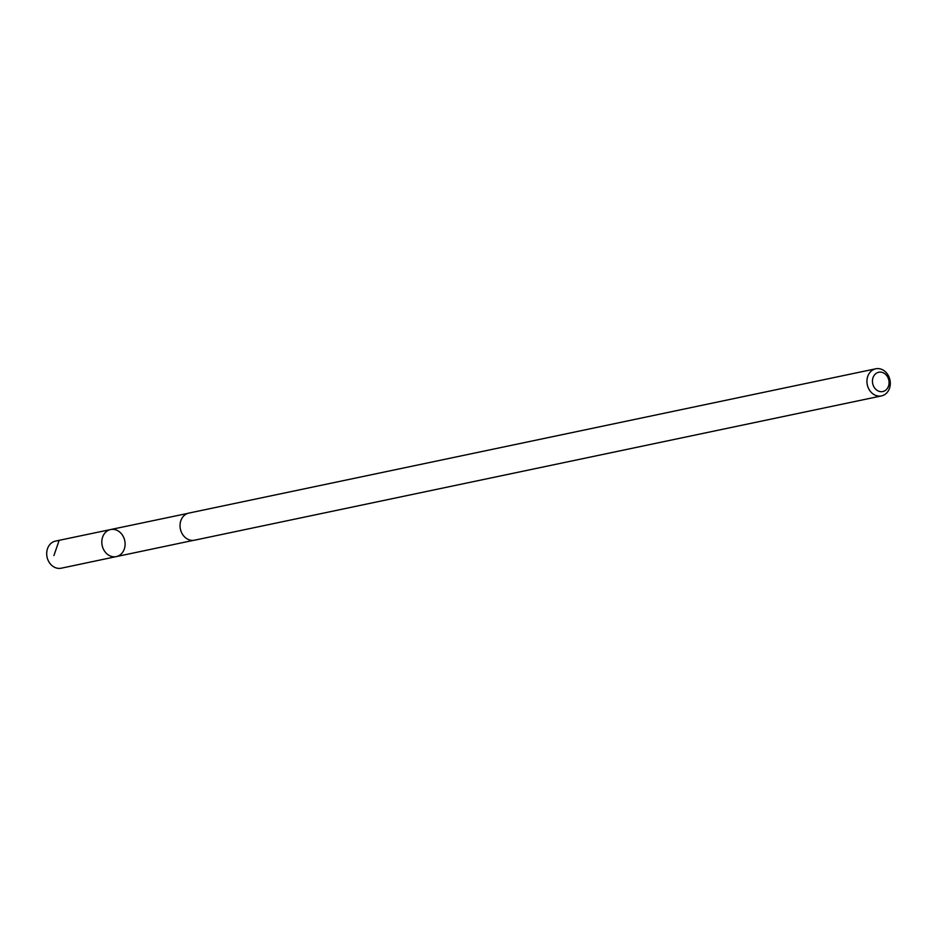 <?xml version="1.0" encoding="UTF-8"?>
<svg xmlns="http://www.w3.org/2000/svg" width="937" height="937" viewBox="0 0 937 937"><rect width="100%" height="100%" fill="white"/><g stroke="black" fill="none" stroke-linecap="round" stroke-linejoin="round"><path stroke-width="1.41" d="M114.349 556.812A13.821 11.549 -101.9 0 1 101.957 544.292A13.821 11.549 -101.9 0 1 110.625 529.546A13.821 11.549 -101.9 0 1 124.762 540.708A13.821 11.549 -101.9 0 1 116.305 556.601A13.821 11.549 -101.9 0 1 114.349 556.812A13.821 11.549 -101.9 0 1 101.957 544.292A13.821 11.549 -101.9 0 1 110.625 529.546L55.541 541.082A13.856 11.584 78.1 0 0 46.85 555.864A13.856 11.584 78.1 0 0 59.265 568.408A13.856 11.584 78.1 0 0 61.233 568.209L116.305 556.601A13.821 11.549 -101.9 0 1 114.349 556.812M875.767 368.791L188.876 513.078A13.856 11.584 78.1 0 0 180.384 529.018A13.856 11.584 78.1 0 0 194.568 540.192L881.459 395.918A13.856 11.584 78.1 0 0 890.15 381.136A13.856 11.584 78.1 0 0 877.735 368.592A13.856 11.584 78.1 0 0 875.767 368.791A13.856 11.584 78.1 0 0 867.287 384.732A13.856 11.584 78.1 0 0 881.459 395.918M880.136 372.106A9.85 8.234 78.1 0 0 873.905 386.829A9.85 8.234 78.1 0 0 888.253 386.77A9.85 8.234 78.1 0 0 880.136 372.106M58.937 540.977L53.913 555.582M187.669 513.417L110.625 529.546M193.338 540.38L116.305 556.601"/></g></svg>
